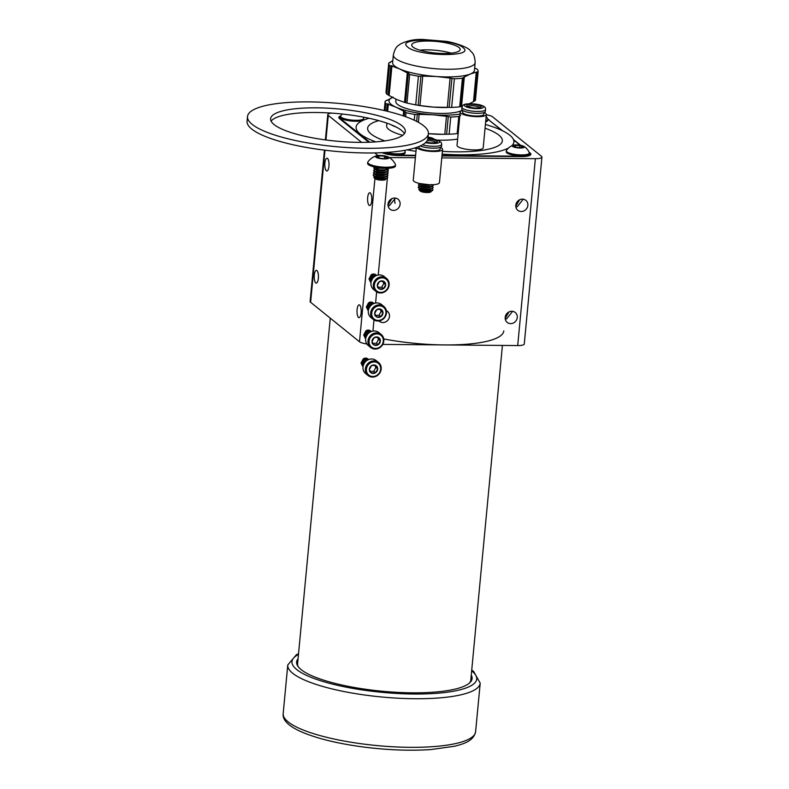 <?xml version="1.0" encoding="UTF-8"?>
<svg xmlns="http://www.w3.org/2000/svg" width="789" height="789" viewBox="0 0 789 789"><rect width="100%" height="100%" fill="white"/><g stroke="black" fill="none" stroke-linecap="round" stroke-linejoin="round"><path stroke-width="1.18" d="M515.769 206.245L519.586 199.804M516.943 202.112A6.391 5.839 128.9 0 0 517.663 201.225M523.225 199.203L517.189 206.797L515.819 206.688M505.177 318.371L508.994 311.931M506.341 314.239A6.391 5.839 128.9 0 0 507.061 313.351M512.623 311.33L506.587 318.924L505.216 318.815M389.174 201.017A6.391 5.839 128.9 0 0 389.894 200.13M391.817 198.71L388.01 205.15M388.05 205.594L389.421 205.692L395.457 198.108M393.474 210.407A6.391 5.839 128.9 0 0 399.619 206.185A6.391 5.839 128.9 0 0 398.08 199.252A6.391 5.839 128.9 0 0 394.648 198.049A6.391 5.839 128.9 0 0 388.494 202.27A6.391 5.839 128.9 0 0 390.042 209.203A6.391 5.839 128.9 0 0 393.474 210.407M379.016 320.945A6.391 5.839 128.9 0 0 379.44 321.33A6.391 5.839 128.9 0 0 382.872 322.533A6.391 5.839 128.9 0 0 389.016 318.312A6.391 5.839 128.9 0 0 387.478 311.379A6.391 5.839 128.9 0 0 386.363 310.688M326.34 170.769A6.391 2.101 -89.5 0 0 326.873 170.986A6.391 2.101 -89.5 0 0 329.003 165.424A6.391 2.101 -89.5 0 0 327.514 158.411A6.391 2.101 -89.5 0 0 326.981 158.195A6.391 2.101 -89.5 0 0 324.851 163.757A6.391 2.101 -89.5 0 0 326.34 170.769M315.738 282.896A6.391 2.101 -89.5 0 0 316.271 283.113A6.391 2.101 -89.5 0 0 318.401 277.55A6.391 2.101 -89.5 0 0 316.912 270.538A6.391 2.101 -89.5 0 0 316.379 270.321A6.391 2.101 -89.5 0 0 314.249 275.884A6.391 2.101 -89.5 0 0 315.738 282.896M358.512 317.444A6.391 2.101 -89.5 0 0 359.044 317.651A6.391 2.101 -89.5 0 0 361.175 312.089A6.391 2.101 -89.5 0 0 359.685 305.077A6.391 2.101 -89.5 0 0 359.153 304.87A6.391 2.101 -89.5 0 0 357.022 310.432A6.391 2.101 -89.5 0 0 358.512 317.444M369.114 205.318A6.391 2.101 -89.5 0 0 369.637 205.525A6.391 2.101 -89.5 0 0 371.777 199.962A6.391 2.101 -89.5 0 0 370.278 192.96A6.391 2.101 -89.5 0 0 369.755 192.743A6.391 2.101 -89.5 0 0 367.615 198.305A6.391 2.101 -89.5 0 0 369.114 205.318M510.641 323.628A6.391 5.839 128.9 0 0 516.785 319.407A6.391 5.839 128.9 0 0 515.247 312.474A6.391 5.839 128.9 0 0 511.814 311.27A6.391 5.839 128.9 0 0 505.67 315.492A6.391 5.839 128.9 0 0 507.209 322.425A6.391 5.839 128.9 0 0 510.641 323.628M521.243 211.501A6.391 5.839 128.9 0 0 527.387 207.28A6.391 5.839 128.9 0 0 525.839 200.347A6.391 5.839 128.9 0 0 522.407 199.144A6.391 5.839 128.9 0 0 516.262 203.365A6.391 5.839 128.9 0 0 517.811 210.298A6.391 5.839 128.9 0 0 521.243 211.501M486.32 114.78A9.665 2.308 5.4 0 1 492.563 116.811L541.441 156.291A9.665 2.308 5.4 0 1 541.935 157.119A9.665 2.308 5.4 0 1 535.366 158.678L441.771 157.879M541.935 157.119L524.271 344.004A9.665 2.308 -174.6 0 1 517.702 345.562L382.783 344.398M415.389 157.652L389.332 157.593M366.836 343.955A9.665 2.308 -174.6 0 1 359.498 341.765L310.619 302.286A9.665 2.308 -174.6 0 1 310.126 301.447L324.427 150.137M377.093 155.68L377.172 154.881L374.736 152.918M361.687 142.385L328.283 115.401L325.965 139.978M529.952 155.354L530.169 153.027L529.005 152.08M520.622 145.314L513.432 139.505M502.78 130.905L489.2 120.273M530.169 153.027A14.498 3.462 -174.6 0 1 530.908 154.269A14.498 3.462 -174.6 0 1 521.065 156.607L441.958 155.926M382.103 152.681A14.498 3.462 -174.6 0 0 398.77 155.561L415.576 155.699M342.209 114.02A12.871 12.871 0 0 0 340.74 115.934A14.498 3.462 -174.6 0 0 338.816 117.423A14.498 3.462 -174.6 0 0 339.556 118.675L368.759 142.257M487.681 119.04A14.498 3.462 -174.6 0 1 489.229 119.958M331.705 113.113A9.665 2.308 5.4 0 0 327.79 114.573A9.665 2.308 5.4 0 0 328.283 115.401M377.172 154.881A9.665 2.308 5.4 0 0 378.256 155.522M394.687 198.049A6.391 2.101 -89.5 0 0 395.062 203.355M503.796 330.907A86.977 20.751 -174.6 0 1 383.76 338.964M502.425 345.424L470.796 680A86.977 20.751 -174.6 0 1 469.534 682.988M298.281 666.804A86.977 20.751 -174.6 0 1 297.601 663.628L330.266 318.145M471.26 675.118A88.141 21.027 -174.6 0 1 472.088 678.609A88.141 21.027 -174.6 0 1 369.893 689.852A88.141 21.027 -174.6 0 1 296.595 662.02A88.141 21.027 -174.6 0 1 298.064 658.746M485.057 128.193A67.647 16.135 -174.6 0 1 502.337 140.945A67.647 16.135 -174.6 0 1 483.401 150.157A67.647 16.135 -174.6 0 1 442.392 151.34M416.257 148.48A67.647 16.135 -174.6 0 1 414.215 148.145M384.805 140.915A67.647 16.135 -174.6 0 1 367.635 128.213A67.647 16.135 -174.6 0 1 378.769 120.638M485.403 124.465A79.245 18.906 -174.6 0 1 513.886 142.04A79.245 18.906 -174.6 0 1 511.775 145.797M508.491 148.036A79.245 18.906 -174.6 0 1 491.705 152.829A79.245 18.906 -174.6 0 1 442.126 154.121M415.99 151.31A79.245 18.906 -174.6 0 1 407.163 149.861M375.84 141.872A79.245 18.906 -174.6 0 1 356.086 127.118A79.245 18.906 -174.6 0 1 369.065 118.271M340.611 116.427A14.537 3.472 5.4 0 0 339.822 117.413A14.537 3.472 5.4 0 0 340.562 118.666L369.735 142.217M383.444 152.612A14.537 3.472 5.4 0 0 399.313 155.137L415.616 155.285M441.998 155.512L520.069 156.183A14.537 3.472 5.4 0 0 529.952 153.835A14.537 3.472 5.4 0 0 529.232 152.612M520.089 145.225L513.629 140.008M501.735 130.402L488.776 119.938A14.537 3.472 5.4 0 0 487.76 119.287M340.74 115.934A11.569 2.761 5.4 0 0 340.631 116.249L340.532 117.226A11.569 2.761 5.4 0 0 349.616 120.806A11.569 2.761 5.4 0 0 362.644 120.342A11.569 2.761 5.4 0 0 363.571 119.405L363.66 118.429A11.569 2.761 5.4 0 0 363.611 118.094A12.871 12.871 0 0 0 363.157 117.068M340.631 116.249A11.569 2.761 5.4 0 0 347.614 119.484A11.569 2.761 5.4 0 0 362.733 119.376A11.569 2.761 5.4 0 0 363.66 118.429M384.075 152.573A11.569 2.761 5.4 0 0 398.761 154.812A11.569 2.761 5.4 0 0 405.112 152.958L405.211 151.991A11.569 2.761 5.4 0 0 405.151 151.646A12.871 12.871 0 0 0 404.56 150.354M386.521 152.425A11.569 2.761 5.4 0 0 398.849 153.835A11.569 2.761 5.4 0 0 405.211 151.991M513.008 145.294A12.871 12.871 0 0 0 506.41 150.551A11.569 2.761 5.4 0 0 506.291 150.877L506.203 151.843A11.569 2.761 5.4 0 0 508.875 153.924A11.569 2.761 5.4 0 0 521.519 155.887A11.569 2.761 5.4 0 0 529.232 154.023L529.32 153.056A11.569 2.761 5.4 0 0 529.271 152.711A12.871 12.871 0 0 0 523.778 146.31A6.085 1.45 5.4 0 0 514.448 144.998A6.085 1.45 5.4 0 0 513.008 145.294A6.085 1.45 5.4 0 0 514.487 147.247A6.085 1.45 5.4 0 0 522.219 147.928A6.085 1.45 5.4 0 0 523.778 146.31M506.291 150.877A11.569 2.761 5.4 0 0 508.964 152.948A11.569 2.761 5.4 0 0 525.188 154.752A11.569 2.761 5.4 0 0 529.32 153.056M515.375 146.971L515.523 145.403A4.389 1.045 5.4 0 0 514.024 146.261A4.389 1.045 5.4 0 0 514.063 146.32A4.389 1.045 5.4 0 0 514.97 146.833A4.389 1.045 5.4 0 0 516.825 147.316A4.389 1.045 5.4 0 0 521.135 147.523A4.389 1.045 5.4 0 0 522.545 147.119A4.389 1.045 5.4 0 0 522.643 146.665L519.833 145.61L515.523 145.403L514.093 146.35M519.655 147.582L519.833 145.61A4.389 1.045 5.4 0 0 515.523 145.403M522.643 146.665A4.389 1.045 5.4 0 0 519.833 145.61M485.659 121.792A11.569 2.761 5.4 0 0 487.661 120.579A11.569 2.761 5.4 0 0 487.681 120.47A11.569 2.761 5.4 0 0 487.681 120.342M485.748 120.825A11.569 2.761 5.4 0 0 487.75 119.612A11.569 2.761 5.4 0 0 487.78 119.494A11.569 2.761 5.4 0 0 487.72 119.159A12.871 12.871 0 0 0 486.172 116.328M467.877 106.594A6.036 1.44 -174.6 0 1 467.916 106.535A6.036 1.44 -174.6 0 1 474.1 105.913A6.036 1.44 -174.6 0 1 479.811 107.718M480.974 107.166A7.2 1.716 -174.6 0 1 480.836 107.284A7.2 1.716 -174.6 0 1 473.765 107.915A7.2 1.716 -174.6 0 1 466.94 105.973A7.2 1.716 -174.6 0 1 466.891 105.253A7.2 1.716 -174.6 0 1 475.294 104.641A7.2 1.716 -174.6 0 1 480.974 107.166M485.491 109.563L485.314 111.436A11.825 2.821 -174.6 0 1 485.107 111.89A11.825 2.821 -174.6 0 1 472.286 113.024A11.825 2.821 -174.6 0 1 461.762 109.207L461.94 107.343A11.825 2.821 -174.6 0 0 472.463 111.16A11.825 2.821 -174.6 0 0 485.284 110.016A11.825 2.821 -174.6 0 0 485.491 109.563C486.103 107.432 483.874 105.775 478.834 104.612C469.268 103.27 463.883 103.625 462.67 105.677L461.94 107.343M484.022 112.551L483.854 114.316A10.642 2.535 -174.6 0 1 483.667 114.721A10.642 2.535 -174.6 0 1 472.128 115.746A10.642 2.535 -174.6 0 1 462.66 112.314L462.827 110.549M484.111 112.511A13.147 3.136 -174.6 0 1 486.349 114.553A13.147 3.136 -174.6 0 1 486.113 115.056A13.147 3.136 -174.6 0 1 471.861 116.318A13.147 3.136 -174.6 0 1 460.174 112.077A13.147 3.136 -174.6 0 1 460.411 111.574A13.147 3.136 -174.6 0 1 462.748 110.499M460.174 112.077L457.028 145.344A13.147 3.136 5.4 0 0 468.725 149.585A13.147 3.136 5.4 0 0 482.967 148.322A13.147 3.136 5.4 0 0 483.203 147.809L486.349 114.553M427.786 139.199A7.2 1.716 -174.6 0 1 435.064 140.215A7.2 1.716 -174.6 0 1 437.067 142.119A7.2 1.716 -174.6 0 1 436.899 142.237A7.2 1.716 -174.6 0 1 426.08 142.099M422.48 144.811A11.825 2.821 -174.6 0 0 441.012 145.245A11.825 2.821 -174.6 0 0 441.732 144.397L441.554 146.271A11.825 2.821 -174.6 0 1 440.844 147.109A11.825 2.821 -174.6 0 1 431.386 148.105A11.825 2.821 -174.6 0 1 420.212 145.955M440.262 147.375L440.094 149.141A10.642 2.535 -174.6 0 1 439.453 149.9A10.642 2.535 -174.6 0 1 427.53 150.472A10.642 2.535 -174.6 0 1 418.89 147.139L418.949 146.498M440.341 147.346A13.147 3.136 -174.6 0 1 442.58 149.377A13.147 3.136 -174.6 0 1 441.791 150.314A13.147 3.136 -174.6 0 1 428.082 151.143A13.147 3.136 -174.6 0 1 416.523 147.405M416.355 147.464L413.258 180.168A13.147 3.136 5.4 0 0 423.92 184.281A13.147 3.136 5.4 0 0 438.645 183.581A13.147 3.136 5.4 0 0 439.434 182.644L442.58 149.377M430.824 191.855A5.513 1.312 -174.6 0 1 430.715 191.954A5.513 1.312 -174.6 0 1 430.587 192.033A5.513 1.312 -174.6 0 1 425.084 192.417A5.513 1.312 -174.6 0 1 420.073 190.948L418.86 189.557L420.172 188.423C417.342 189.419 428.861 191.056 431.11 189.163L431.396 188.847M431.544 191.037L427.283 192.348A5.779 1.381 -174.6 0 1 422.884 191.885L432.579 190.504A7.348 1.756 5.4 0 1 432.471 190.573A7.348 1.756 5.4 0 1 428.94 191.214C421.73 191.086 418.486 190.277 419.215 188.808M430.33 191.52L432.421 190.603M419.728 183.531L429.295 184.734M427.283 192.348L431.179 191.185M432.372 186.214L433.171 187.309L432.717 187.96C429.867 190.267 415.231 188.078 418.86 186.697L420.389 186.086C417.568 187.082 429.088 188.729 431.327 186.825L431.613 186.51M422.884 191.885L430.912 191.204M420.221 188.127C417.371 189.123 428.891 190.77 431.139 188.867M420.438 185.79C417.598 186.786 429.108 188.433 431.356 186.529M420.636 183.748C417.785 184.744 429.305 186.391 431.553 184.488M419.58 183.442L424.147 184.951L430.173 184.754M432.145 188.551L432.944 189.646L432.49 190.297L428.94 191.214M432.914 189.794L432.579 190.504M433.348 184.695L432.934 185.622C430.094 187.93 415.458 185.74 419.077 184.36L420.606 183.758M433.358 185.119L430.764 186.845M433.131 187.457L430.547 189.182M420.379 186.431L418.742 185.336L419.077 184.36M432.905 185.918C430.064 188.226 415.428 186.026 419.058 184.656M420.152 188.768L418.515 187.674L418.86 186.697M432.688 188.255C429.847 190.563 415.201 188.364 418.831 186.993M427.184 140.639A6.036 1.44 -174.6 0 1 436.041 142.553M415.862 48.74A24.351 5.809 5.4 0 0 442.787 53.465A24.351 5.809 5.4 0 0 460.174 49.549A24.351 5.809 5.4 0 0 456.003 45.772A24.351 5.809 5.4 0 0 429.078 41.048A24.351 5.809 5.4 0 0 411.69 44.963A24.351 5.809 5.4 0 0 415.862 48.74M431.06 133.893A41.097 9.803 -174.6 0 1 428.388 133.686L443.615 134.308A41.097 9.803 -174.6 0 1 431.06 133.893M475.165 62.647A41.097 9.803 -174.6 0 1 457.216 68.968A41.097 9.803 -174.6 0 1 394.944 58.011A41.097 9.803 -174.6 0 1 393.346 54.914C395.693 45.496 398.445 45.92 400.151 44.164C406.808 40.712 414.333 39.134 422.746 39.45L446.051 41.353C451.466 41.856 467.798 46.758 470.254 50.585C471.694 52.616 474.662 52.991 475.165 62.647L474.445 70.3A41.097 9.803 -174.6 0 1 470.352 74.008A41.097 9.803 -174.6 0 1 456.496 76.622A41.097 9.803 -174.6 0 1 436.485 76.513L422.756 76.109L419.975 105.558L433.595 107.117A41.097 9.803 -174.6 0 1 413.446 104.434L411.947 104.138A44.894 10.711 -174.6 0 1 406.966 103.043L409.678 74.403L408.308 73.545L405.556 102.669L406.966 103.043M405.556 102.669L404.52 102.373L407.302 72.933L399.658 68.939A41.097 9.803 -174.6 0 0 436.485 76.513L450.095 78.072L447.314 107.511L446.14 107.531A41.097 9.803 -174.6 0 1 433.595 107.117L451.653 107.422L454.356 78.782L451.9 78.358L449.148 107.482M462.285 110.154A34.243 8.166 -174.6 0 1 449.049 113.182A34.243 8.166 -174.6 0 1 413.604 110.44A34.243 8.166 -174.6 0 1 395.822 101.465L396.039 99.207M459.987 114.04A41.097 9.803 -174.6 0 1 432.865 114.77A41.097 9.803 -174.6 0 1 396.048 107.196A41.097 9.803 -174.6 0 1 392.409 97.412M393.1 97.116L387.024 100.489M403.238 115.855L403.682 111.19L396.048 107.196L388.296 104.355L387.636 111.348M387.064 100.124L386.255 100.607L387.064 100.124M388.711 104.069L385.841 103.694A44.894 10.711 -174.6 0 1 385.121 101.446A44.894 10.711 -174.6 0 1 385.14 101.298L386.255 100.607M387.261 104.069L386.6 111.091M390.299 124.406L396.985 127.463M385.841 103.694L385.18 110.746M446.485 116.289L448.28 116.614L446.613 134.268L444.789 134.298L446.485 116.328L432.865 114.77L419.146 114.366L418.397 122.315M403.682 111.19L404.688 111.801L404.274 116.21M405.102 111.446L404.688 111.801L406.059 112.669A44.894 10.711 -174.6 0 0 414.807 114.464L414.264 120.214M417.312 114.356L414.807 114.464M416.651 121.388L417.312 114.395L419.146 114.366M405.674 116.713L406.059 112.669M460.707 115.273L458.784 116.447A44.894 10.711 -174.6 0 1 450.746 117.038L448.28 116.614M458.784 116.447L457.166 133.607L458.231 133.41M457.166 133.607A44.894 10.711 -174.6 0 1 449.119 134.199L450.746 117.038M446.613 134.268L449.119 134.199M469.494 103.714L473.499 101.594L476.28 72.154L470.352 74.008L464.327 77.016L461.535 106.466L462.246 106.298M461.535 106.466L459.701 106.821A44.894 10.711 -174.6 0 1 451.653 107.422M419.975 105.558L418.18 105.262L420.931 76.099M409.678 74.403A44.894 10.711 -174.6 0 0 418.426 76.208L422.756 76.109M418.426 76.208L415.724 104.838L418.18 105.262M415.724 104.838A44.894 10.711 -174.6 0 1 411.947 104.138M393.346 54.914L392.626 62.558A41.097 9.803 -174.6 0 0 399.658 68.939L391.916 66.098L389.135 95.548L396.768 99.542L404.52 102.373M389.135 95.548L388.129 94.936L390.88 65.803L392.33 65.812M390.88 65.803L389.46 65.438L386.758 94.069L388.129 94.936M386.758 94.069A44.894 10.711 -174.6 0 1 386.038 91.82L388.74 63.189A44.894 10.711 -174.6 0 1 388.76 63.041L390.644 62.223M389.865 62.351L392.804 60.684M389.46 65.438A44.894 10.711 -174.6 0 1 388.74 63.189M451.9 78.358L450.095 78.032M460.756 106.623L463.518 77.5L464.327 77.016L462.403 78.19A44.894 10.711 -174.6 0 1 454.356 78.782M462.403 78.19L459.701 106.821M476.28 72.154L477.059 71.986L474.307 101.11L475.412 100.43L478.124 71.789L476.28 72.154M474.672 67.884L477.424 69.393A44.894 10.711 -174.6 0 1 478.144 71.641A44.894 10.711 -174.6 0 1 478.124 71.789M474.307 101.11L473.499 101.594M407.302 72.933L408.722 73.19M451.17 53.149A24.351 5.809 5.4 0 0 419.856 50.19M386.896 123.153L386.64 125.836A41.097 9.803 5.4 0 0 393.681 132.207A41.097 9.803 5.4 0 0 402.735 135.313M391.147 124.751A41.097 9.803 5.4 0 0 394.234 126.319M428.388 133.686A41.097 9.803 5.4 0 0 444.02 134.308M437.589 140.136A41.097 9.803 5.4 0 0 457.62 139.061M433.753 139.18A6.766 1.617 5.4 0 0 432.836 138.351A6.766 1.617 5.4 0 0 428.062 137.138M432.54 138.972A5.582 1.331 5.4 0 0 429.739 137.73A5.582 1.331 5.4 0 0 428.032 137.424M430.518 138.726L429.739 137.73L429.65 138.657M429.739 137.73L427.963 138.193M401.828 125.648A67.647 16.135 -174.6 0 1 405.299 131.467A67.647 16.135 -174.6 0 1 348.028 142.02A67.647 16.135 -174.6 0 1 274.069 124.554A67.647 16.135 -174.6 0 1 270.597 118.735A67.647 16.135 -174.6 0 1 327.869 108.182A67.647 16.135 -174.6 0 1 401.828 125.648M271.091 121.141A67.647 16.135 -174.6 0 1 332.307 113.152A67.647 16.135 -174.6 0 1 401.394 130.323A67.647 16.135 -174.6 0 1 404.363 133.736M428.388 133.647L427.954 138.322A90.843 21.668 -174.6 0 1 351.046 152.494A90.843 21.668 -174.6 0 1 251.721 129.031A90.843 21.668 -174.6 0 1 247.065 121.22L247.509 116.545A90.843 21.668 -174.6 0 1 324.407 102.373A90.843 21.668 -174.6 0 1 423.732 125.836A90.843 21.668 -174.6 0 1 428.388 133.647A90.843 21.668 -174.6 0 1 351.49 147.819A90.843 21.668 -174.6 0 1 252.164 124.366A90.843 21.668 -174.6 0 1 247.509 116.545M387.251 168.284L376.225 168.274L375.022 167.11M375.603 167.229L381.945 168.106M386.778 156.814A5.582 1.331 5.4 0 0 384.559 156.173A5.582 1.331 5.4 0 0 379.026 155.808A5.582 1.331 5.4 0 0 376.708 156.814A5.582 1.331 5.4 0 0 376.826 157.001A5.582 1.331 5.4 0 0 379.923 158.195A5.582 1.331 5.4 0 0 385.456 158.559A5.582 1.331 5.4 0 0 387.596 158.017A5.582 1.331 5.4 0 0 387.774 157.553A5.582 1.331 5.4 0 0 386.778 156.814M387.774 157.553L386.097 157.583L384.559 156.173L379.026 155.808L378.828 157.928M376.59 155.798A15.967 15.967 0 0 0 367.911 161.913A13.955 3.334 5.4 0 0 367.733 162.347A13.955 3.334 5.4 0 0 370.297 164.585A13.955 3.334 5.4 0 0 389.667 167.11A13.955 3.334 5.4 0 0 395.526 164.98A13.955 3.334 5.4 0 0 395.437 164.516A15.967 15.967 0 0 0 388.05 156.883A6.766 1.617 5.4 0 0 378.345 155.512A6.766 1.617 5.4 0 0 376.59 155.798A6.766 1.617 5.4 0 0 377.576 157.938A6.766 1.617 5.4 0 0 386.137 158.855A6.766 1.617 5.4 0 0 388.05 156.883M367.733 162.347L367.635 163.422A13.955 3.334 5.4 0 0 370.199 165.66A13.955 3.334 5.4 0 0 385.604 168.294A13.955 3.334 5.4 0 0 395.427 166.045L395.526 164.98M375.14 174.063L373.266 174.892L373.532 175.878L379.282 177.16L384.766 177.052L386.778 176.578L387.872 175.444M383.72 175.247L382.32 174.911M373.177 175.089L374.538 176.026L379.312 176.874L384.795 176.766L387.803 175.602L387.113 174.191M375.367 171.736L373.493 172.554L373.749 173.541L379.499 174.823L384.993 174.724L386.995 174.241L388.099 173.107M384.578 173.097L383.947 172.909M376.175 171.982L375.288 172.041M373.394 172.752L374.765 173.688L379.529 174.537L385.012 174.428L388.02 173.264L387.33 171.854M378.089 169.951L376.008 169.951M375.584 169.398L373.71 170.217L373.976 171.203L379.726 172.485L385.21 172.387L387.212 171.903L388.316 170.769M376.402 169.645L375.505 169.704M373.611 170.414L374.982 171.351L379.756 172.199L385.239 172.091L388.247 170.927L387.557 169.517M377.615 167.593L376.817 167.593M375.544 167.16L373.937 167.879L374.193 168.866L379.943 170.158L385.426 170.049L387.438 169.566L388.543 168.432M373.838 168.077L375.209 169.014L379.973 169.862L385.456 169.753L388.573 168.244M374.923 176.401L373.828 177.426L374.814 177.998C380.199 179.409 384.46 179.389 387.577 177.929A7.348 1.756 5.4 0 0 387.685 177.683A7.348 1.756 5.4 0 0 387.685 177.663L386.363 176.213M373.828 177.426L374.834 178.57A5.533 1.322 5.4 0 0 375.712 179.113A5.533 1.322 5.4 0 0 381.156 180.139A5.533 1.322 5.4 0 0 385.515 179.576A5.533 1.322 5.4 0 0 385.624 179.478M387.577 177.929L382.773 179.981L385.929 179.142M374.627 176.401L375.682 177.377L379.43 177.979L383.75 177.841L386.146 176.825M374.854 174.014L375.899 175.04L379.657 175.651L383.977 175.503L386.363 174.487M387.212 171.903L384.223 172.87L379.903 173.018L375.071 171.726L376.116 172.702L379.874 173.314L384.194 173.166L386.58 172.15M375.298 169.349L376.343 170.375L380.101 170.976L384.411 170.828L386.807 169.813M382.773 179.981L385.259 179.419M373.532 175.878L375.702 177.091L379.46 177.693L383.779 177.545L386.778 176.578M374.844 174.063L379.687 175.355L384.006 175.207L386.995 174.241M374.193 168.866L376.373 170.079L380.12 170.68L384.44 170.532L387.438 169.566M384.559 156.173L384.332 158.609M379.026 155.808L376.925 157.09M378.533 362.486L376.175 360.583A8.373 7.653 128.9 0 0 370.958 359.025A8.373 7.653 128.9 0 0 363.492 364.873A8.373 7.653 128.9 0 0 365.652 373.601L368.009 375.505A8.373 7.653 -51.1 0 1 365.849 366.786A8.373 7.653 -51.1 0 1 373.315 360.928A8.373 7.653 -51.1 0 1 378.533 362.486A8.373 7.653 -51.1 0 1 380.692 371.205A8.373 7.653 -51.1 0 1 373.217 377.063A8.373 7.653 -51.1 0 1 368.009 375.505M373.582 361.954A7.535 6.884 128.9 0 0 366.382 369.804A7.535 6.884 128.9 0 0 373.493 376.471A7.535 6.884 128.9 0 0 380.683 368.611A7.535 6.884 128.9 0 0 373.582 361.954M373.562 364.972A4.389 4.014 128.9 0 0 371.432 373.049A4.389 4.014 128.9 0 0 377.704 368.857A4.389 4.014 128.9 0 0 373.562 364.972M373.375 365.396L371.471 365.711L369.37 369.558L371.432 373.049L375.594 372.704L377.704 368.857L375.643 365.366L373.375 365.396M366.964 358.334L363.196 358.956L361.086 363.009L362.615 366.254L361.027 362.96L363.719 358.561A4.566 4.172 -51.1 0 1 366.964 358.334L368.009 358.946M364.202 360.356L363.048 361.796M362.615 366.254L361.5 363.354L363.611 359.301L365.741 358.492L368.562 359.32M362.832 366.412L362.043 363.788L364.153 359.735L366.283 358.936L368.769 359.518L366.224 358.887L364.094 359.685L361.983 363.739L363.068 366.56M367.477 360.129L365.603 360.898L363.492 364.893M367.615 360.05L365.534 360.849L363.433 365.051M368.256 359.735L365.12 360.514L363.009 364.567L363.206 365.84M368.315 359.705L365.06 360.465L362.95 364.518L363.187 365.918M368.621 359.577L366.767 359.32L364.636 360.119L362.526 364.183L363.108 366.313M368.65 359.567L366.707 359.271L364.577 360.07L362.467 364.133L363.098 366.352M368.788 359.518L365.8 358.541L363.67 359.35L361.569 363.404L363.058 366.619M370.435 371.52L373.789 371.244L375.899 367.408L374.686 365.346M369.627 371.589L371.432 373.049M373.789 371.244L375.594 372.704M375.899 367.408L377.704 368.857M381.176 334.447L378.819 332.544A8.373 7.653 128.9 0 0 373.611 330.995A8.373 7.653 128.9 0 0 366.145 336.844A8.373 7.653 128.9 0 0 368.305 345.572L370.662 347.476A8.373 7.653 -51.1 0 1 368.502 338.747A8.373 7.653 -51.1 0 1 375.968 332.899A8.373 7.653 -51.1 0 1 381.176 334.447A8.373 7.653 -51.1 0 1 383.336 343.176A8.373 7.653 -51.1 0 1 375.87 349.034A8.373 7.653 -51.1 0 1 370.662 347.476M376.225 333.915A7.535 6.884 128.9 0 0 369.035 341.775A7.535 6.884 128.9 0 0 376.136 348.432A7.535 6.884 128.9 0 0 383.336 340.582A7.535 6.884 128.9 0 0 376.225 333.915M376.215 336.942A4.389 4.014 128.9 0 0 374.075 345.02A4.389 4.014 128.9 0 0 380.347 340.828A4.389 4.014 128.9 0 0 376.215 336.942M376.018 337.357L374.124 337.682L372.013 341.529L374.075 345.02L378.247 344.675L380.347 340.828L378.286 337.337L376.018 337.357M369.617 330.305L365.84 330.926L363.729 334.98L365.258 338.225L363.67 334.93L366.362 330.532A4.566 4.172 -51.1 0 1 369.617 330.305L370.662 330.916M366.855 332.327L365.702 333.767M370.13 332.1L368.246 332.869L366.135 336.864M370.258 332.021L368.187 332.82L366.086 337.021M370.899 331.705L367.763 332.475L365.662 336.538L365.859 337.8M370.968 331.676L367.704 332.435L365.593 336.489L365.84 337.879M371.274 331.548L369.42 331.291L367.289 332.09L365.179 336.144L365.751 338.284M371.303 331.538L369.351 331.242L367.23 332.041L365.12 336.094L365.751 338.323M368.936 330.897L366.806 331.705L364.696 335.759L365.721 338.511L364.636 335.71L366.747 331.656L368.877 330.847L371.432 331.488L368.936 330.897M371.432 331.479L368.453 330.512L366.323 331.311L364.212 335.364L365.682 338.57L364.153 335.325L366.264 331.262L368.394 330.463L371.215 331.291M373.089 343.491L376.442 343.215L378.552 339.369L377.329 337.317M372.27 343.56L374.075 345.02M376.442 343.215L378.247 344.675M378.552 339.369L380.347 340.828M383.829 306.418L381.472 304.515A8.373 7.653 128.9 0 0 376.264 302.966A8.373 7.653 128.9 0 0 368.788 308.815A8.373 7.653 128.9 0 0 370.948 317.543L373.305 319.446A8.373 7.653 -51.1 0 1 371.155 310.718A8.373 7.653 -51.1 0 1 378.621 304.87A8.373 7.653 -51.1 0 1 383.829 306.418A8.373 7.653 -51.1 0 1 385.989 315.146A8.373 7.653 -51.1 0 1 378.523 320.995A8.373 7.653 -51.1 0 1 373.305 319.446M378.878 305.885A7.535 6.884 128.9 0 0 371.688 313.736A7.535 6.884 128.9 0 0 378.789 320.403A7.535 6.884 128.9 0 0 385.979 312.552A7.535 6.884 128.9 0 0 378.878 305.885M378.858 308.913A4.389 4.014 128.9 0 0 376.728 316.981A4.389 4.014 128.9 0 0 383 312.799A4.389 4.014 128.9 0 0 378.858 308.913M378.671 309.327L376.777 309.653L374.667 313.489L376.728 316.981L380.9 316.636L383 312.799L380.939 309.308L378.671 309.327M372.26 302.266L368.493 302.897L366.382 306.951L367.911 310.195L366.323 306.901L369.015 302.493A4.566 4.172 -51.1 0 1 372.26 302.266L373.305 302.887M369.508 304.298L368.345 305.728M370.948 305.461L369.863 306.753M367.911 310.195L367.349 307.73L369.459 303.666L371.58 302.868L374.075 303.459L371.52 302.818L369.39 303.627L367.289 307.68L368.157 310.383M370.958 305.461L369.923 306.674M372.773 304.071L370.899 304.84L368.788 308.824M372.911 303.992L370.84 304.791L368.729 308.992M373.552 303.666L370.416 304.446L368.305 308.499L368.502 309.771M373.611 303.647L370.357 304.396L368.246 308.46L368.483 309.85M372.063 303.252L369.933 304.061L367.822 308.114L368.404 310.255L367.763 308.065L369.873 304.012L372.004 303.213L373.947 303.499L372.063 303.252M374.085 303.449L371.106 302.483L368.976 303.282L366.865 307.335L368.355 310.55M373.858 303.262L371.047 302.434L368.917 303.232L366.806 307.286L368.335 310.531M375.732 315.462L379.095 315.186L381.195 311.339L379.982 309.278M374.923 315.531L376.728 316.981M379.095 315.186L380.9 316.636M381.195 311.339L383 312.799M386.482 278.389L384.125 276.485A8.373 7.653 128.9 0 0 378.907 274.927A8.373 7.653 128.9 0 0 371.441 280.785A8.373 7.653 128.9 0 0 373.601 289.504L375.958 291.407A8.373 7.653 -51.1 0 1 373.799 282.689A8.373 7.653 -51.1 0 1 381.265 276.831A8.373 7.653 -51.1 0 1 386.482 278.389A8.373 7.653 -51.1 0 1 388.642 287.117A8.373 7.653 -51.1 0 1 381.166 292.966A8.373 7.653 -51.1 0 1 375.958 291.407M381.531 277.856A7.535 6.884 128.9 0 0 374.331 285.707A7.535 6.884 128.9 0 0 381.442 292.374A7.535 6.884 128.9 0 0 388.632 284.523A7.535 6.884 128.9 0 0 381.531 277.856M381.511 280.884A4.389 4.014 128.9 0 0 379.381 288.952A4.389 4.014 128.9 0 0 385.653 284.77A4.389 4.014 128.9 0 0 381.511 280.884M381.324 281.298L379.42 281.624L377.32 285.46L379.381 288.952L383.543 288.606L385.653 284.77L383.592 281.278L381.324 281.298M374.913 274.237L371.146 274.858L369.035 278.921L370.564 282.166L368.976 278.872L371.668 274.464A4.566 4.172 -51.1 0 1 374.913 274.237L375.958 274.848M372.152 276.268L370.998 277.698M375.426 276.032L373.552 276.801L371.441 280.795M375.564 275.963L373.483 276.752L371.382 280.953M376.205 275.637L373.069 276.416L370.958 280.47L371.155 281.742M376.264 275.608L373.01 276.367L370.899 280.42L371.136 281.821M376.57 275.479L374.716 275.223L372.586 276.032L370.475 280.085L371.057 282.215M376.6 275.469L374.657 275.174L372.526 275.982L370.416 280.036L371.047 282.255M376.718 275.42L374.233 274.838L372.102 275.637L369.992 279.691L371.017 282.452L369.933 279.641L372.043 275.588L374.173 274.789L376.728 275.42L373.749 274.444L371.619 275.253L369.518 279.306L371.008 282.521M376.54 275.253L373.69 274.404L371.56 275.203L369.449 279.257L370.978 282.501M378.385 287.433L381.738 287.147L383.849 283.31L382.635 281.249M377.576 287.492L379.381 288.952M381.738 287.147L383.543 288.606M383.849 283.31L385.653 284.77M517.702 345.562L535.366 158.678M388.247 169.102L388.158 170.059M388.02 171.44L387.932 172.397M387.803 173.777L387.715 174.724M387.586 176.115L387.498 177.061M387.389 178.117L378.237 275.016M376.639 291.9L375.584 303.045M373.986 319.93L372.931 331.074M359.498 341.765L374.923 178.649M324.999 150.206L310.619 302.286M471.733 670.098L473.666 671.508L480.205 683.146A96.643 23.049 -174.6 0 1 368.147 695.474A96.643 23.049 -174.6 0 1 287.768 664.959L283.182 713.552A96.643 23.049 5.4 0 0 363.551 744.066A96.643 23.049 5.4 0 0 475.609 731.738C473.469 741.384 463.163 743.958 454.642 746.226L431.021 749.55C410.369 750.941 387.932 750.102 363.69 747.045C337.426 743.563 316.537 738.445 301.013 731.679C288.261 725.949 282.314 719.903 283.182 713.552M298.469 654.466A92.777 22.131 5.4 0 0 369.134 690.888A92.777 22.131 5.4 0 0 471.664 670.837M340.562 118.666L340.493 119.425M464.632 104.947A9.507 2.268 -174.6 0 1 475.728 104.138A9.507 2.268 -174.6 0 1 483.233 107.472A9.507 2.268 -174.6 0 1 472.138 108.29A9.507 2.268 -174.6 0 1 464.632 104.947M427.914 138.627A9.507 2.268 -174.6 0 1 437.214 140.146A9.507 2.268 -174.6 0 1 439.059 142.612A9.507 2.268 -174.6 0 1 425.547 142.622M463.291 47.843C475.451 57.479 416.099 56.325 407.39 46.758C395.23 37.113 454.592 38.276 463.291 47.843M325.393 139.9L327.79 114.573M480.205 683.146L475.609 731.738M298.538 653.726L296.408 654.732L287.768 664.959M339.822 117.413L339.694 118.784M529.952 153.835L529.794 155.433M487.681 120.47L487.78 119.494M441.732 144.397L441.229 142.464L438.664 140.55L427.924 138.558M430.715 191.954L431.248 191.54M385.121 101.446L384.263 110.529M478.144 71.641L475.432 100.272M434.522 139.328A15.967 15.967 0 0 0 432.836 138.351M375.11 174.399L373.749 173.541M375.327 172.061L373.976 171.203"/></g></svg>
